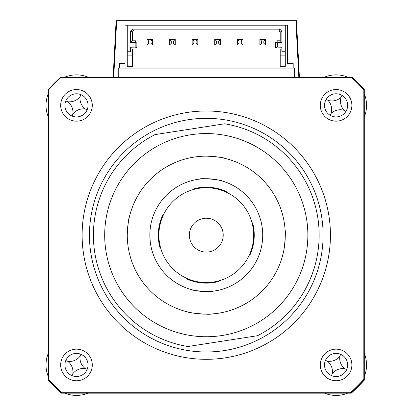 <?xml version="1.0" encoding="UTF-8"?>
<svg xmlns="http://www.w3.org/2000/svg" width="414" height="414" viewBox="0 0 414 414"><rect width="100%" height="100%" fill="white"/><g stroke="black" fill="none" stroke-linecap="round" stroke-linejoin="round"><path stroke-width="0.62" d="M190.694 134.773A101.585 101.585 0 0 0 105.896 250.739A101.585 101.585 0 0 0 221.863 335.537A101.585 101.585 0 0 0 306.66 219.57A101.585 101.585 0 0 0 190.694 134.773M218.401 313.227A79.012 79.012 0 0 0 284.998 241.9A79.012 79.012 0 0 1 223.462 312.275M284.351 223.032A79.012 79.012 0 0 0 194.156 157.082M155.002 134.602L224.657 123.791A112.872 112.872 0 0 1 257.555 335.707L187.904 346.518A112.872 112.872 0 0 1 155.002 134.602M211.927 291.306L212.806 291.213C213.396 292.507 189.519 290.462 190.311 289.282M150.049 230.339A56.433 56.433 0 0 0 201.463 291.384A56.433 56.433 0 0 0 262.507 239.97A56.433 56.433 0 0 0 211.093 178.926A56.433 56.433 0 0 0 150.049 230.339C152.523 215.932 152.523 215.932 150.049 230.339M150.22 241.683L149.847 234.66M202.581 156.233L201.706 156.28C201.09 155.338 224.957 157.382 224.197 158.205L223.353 158.013M129.328 217.236C128.511 216.465 126.461 240.332 127.403 239.727C126.467 240.363 128.506 216.47 129.328 217.236L129.137 218.08M284.998 241.9A79.012 79.012 0 0 0 213.024 156.435A79.012 79.012 0 0 0 127.559 228.409A79.012 79.012 0 0 0 199.532 313.874A79.012 79.012 0 0 0 284.998 241.9C285.365 227.317 285.365 227.317 284.998 241.9C282.881 256.333 282.881 256.333 284.998 241.9M127.559 228.409C127.191 242.992 127.191 242.992 127.559 228.409M210.85 314.029C211.471 314.971 187.599 312.927 188.36 312.104C187.589 312.922 211.456 314.971 210.85 314.029L209.976 314.076M262.507 239.97C262.517 225.361 262.517 225.361 262.507 239.97M222.246 181.027C223.063 179.852 199.17 177.797 199.75 179.096C199.16 177.803 223.037 179.847 222.246 181.027M249.259 255.159L249.88 255.159A47.972 47.972 0 0 0 252.643 222.861L252.033 222.753M226.282 192.174L226.282 191.553A47.972 47.972 0 0 0 193.985 188.789L193.876 189.4M163.297 215.151L162.676 215.151A47.972 47.972 0 0 0 159.913 247.448L160.523 247.556M186.274 278.136L186.274 278.757A47.972 47.972 0 0 0 218.571 281.52L218.68 280.909M189.208 312.301L188.36 312.104M224.197 158.205C224.968 157.387 201.1 155.338 201.706 156.28C201.069 155.343 224.962 157.382 224.197 158.205M283.228 253.073C284.045 253.844 286.095 229.977 285.158 230.582L285.199 231.447M242.951 205.111A47.408 47.408 0 0 0 176.235 198.487A47.408 47.408 0 0 0 169.611 265.198A47.408 47.408 0 0 0 236.322 271.822A47.408 47.408 0 0 0 242.951 205.111M219.373 224.424A16.933 16.933 0 0 0 195.548 222.059A16.933 16.933 0 0 0 193.183 245.885A16.933 16.933 0 0 0 217.008 248.25A16.933 16.933 0 0 0 219.373 224.424M48.728 379.364L48.728 89.76A213.981 213.981 0 0 1 60.832 77.604L351.724 77.604A213.981 213.981 0 0 1 363.828 89.76L363.828 379.364A213.981 213.981 0 0 1 350.43 392.705L62.126 392.705A213.981 213.981 0 0 1 48.728 379.364L48.257 379.545L48.257 380.14A214.457 214.457 0 0 0 53.095 385.243A16.933 16.933 0 0 1 50.72 382.184M59.347 390.769A16.933 16.933 0 0 1 56.19 388.337A214.457 214.457 0 0 0 61.293 393.176L61.945 393.176A214.457 214.457 0 0 1 48.257 379.545L48.257 89.574A214.457 214.457 0 0 1 60.646 77.133L351.91 77.133L351.724 77.604M299.394 77.133L296.44 20.7L116.117 20.7L113.162 77.133M350.43 392.705L350.611 393.176L351.263 393.176A214.457 214.457 0 0 0 364.299 380.14L364.299 379.545L363.828 379.364M293.19 68.108L119.367 68.108L119.367 63.59L125.012 63.59L125.012 25.213L127.269 25.213L127.269 55.124L132.345 55.124L132.345 48.919L132.345 66.411L127.269 66.411L127.269 51.74L130.653 51.74L130.653 47.227L135.171 47.087L135.171 42.621L130.653 42.482L130.653 31.288L132.775 29.166L279.781 29.166L281.903 31.288L281.903 42.482L277.385 42.621L277.385 47.087L281.903 47.227L281.903 51.74L285.287 51.74L285.287 55.124L285.287 25.213L287.544 25.213L287.544 63.59L293.19 63.59L293.19 68.108L294.318 68.108L294.318 77.133M118.238 77.133L118.238 68.108L119.367 68.108M116.681 20.7L113.726 77.133M298.83 77.133L295.875 20.7M192.168 39.325L193.861 41.017L193.861 43.273L192.168 44.966L192.168 39.325L197.814 39.325L197.814 44.966L196.122 43.273L196.122 41.017L197.814 39.325M193.861 41.017L196.122 41.017M216.439 41.017L214.742 39.325L214.742 44.966L216.439 43.273L216.439 41.017L218.695 41.017L220.388 39.325L220.388 44.966L218.695 43.273L218.695 41.017M214.742 39.325L220.388 39.325M239.013 41.017L237.32 39.325L237.32 44.966L239.013 43.273L239.013 41.017L241.269 41.017L242.961 39.325L242.961 44.966L241.269 43.273L241.269 41.017M237.32 39.325L242.961 39.325M259.894 39.325L261.586 41.017L261.586 43.273L259.894 44.966L259.894 39.325L265.534 39.325L265.534 44.966L263.842 43.273L263.842 41.017L265.534 39.325M261.586 41.017L263.842 41.017M285.287 25.213L127.269 25.213M280.211 66.411L280.211 48.919L280.211 55.124L285.287 55.124L285.287 66.411L280.211 66.411M277.385 47.087L275.693 47.791L275.693 41.917L277.385 42.621M281.903 42.482L280.211 40.789L276.821 40.789L277.525 42.482M281.903 31.288L280.211 31.987L280.211 40.789M279.781 29.166L279.083 30.859L280.211 31.987M130.653 42.482L132.345 40.789L135.735 40.789L135.031 42.482M132.345 40.789L132.345 31.987L133.479 30.859L132.775 29.166M130.653 31.288L132.345 31.987M135.171 42.621L136.863 41.917L136.863 47.791L135.171 47.087M169.595 39.325L171.287 41.017L171.287 43.273L169.595 44.966L169.595 39.325L175.241 39.325L175.241 44.966L173.544 43.273L173.544 41.017L175.241 39.325M171.287 41.017L173.544 41.017M147.022 39.325L148.714 41.017L148.714 43.273L147.022 44.966L147.022 39.325L152.662 39.325L152.662 44.966L150.97 43.273L150.97 41.017L152.662 39.325M148.714 41.017L150.97 41.017M92.281 105.353A15.804 15.804 0 0 0 76.476 89.553A15.804 15.804 0 0 0 60.677 105.353A15.804 15.804 0 0 0 76.476 121.157A15.804 15.804 0 0 0 92.281 105.353M88.047 105.353A11.571 11.571 0 0 0 76.476 93.781A11.571 11.571 0 0 0 64.91 105.353A11.571 11.571 0 0 0 76.476 116.924A11.571 11.571 0 0 0 88.047 105.353M351.879 105.353A15.804 15.804 0 0 0 336.08 89.553A15.804 15.804 0 0 0 320.276 105.353A15.804 15.804 0 0 0 336.08 121.157A15.804 15.804 0 0 0 351.879 105.353M347.651 105.353A11.571 11.571 0 0 0 336.08 93.781A11.571 11.571 0 0 0 324.509 105.353A11.571 11.571 0 0 0 336.08 116.924A11.571 11.571 0 0 0 347.651 105.353M351.879 364.957A15.804 15.804 0 0 0 336.08 349.152A15.804 15.804 0 0 0 320.276 364.957A15.804 15.804 0 0 0 336.08 380.756A15.804 15.804 0 0 0 351.879 364.957M347.651 364.957A11.571 11.571 0 0 0 336.08 353.385A11.571 11.571 0 0 0 324.509 364.957A11.571 11.571 0 0 0 336.08 376.528A11.571 11.571 0 0 0 347.651 364.957M92.281 364.957A15.804 15.804 0 0 0 76.476 349.152A15.804 15.804 0 0 0 60.677 364.957A15.804 15.804 0 0 0 76.476 380.756A15.804 15.804 0 0 0 92.281 364.957M88.047 364.957A11.571 11.571 0 0 0 76.476 353.385A11.571 11.571 0 0 0 64.91 364.957A11.571 11.571 0 0 0 76.476 376.528A11.571 11.571 0 0 0 88.047 364.957M82.122 235.157A124.159 124.159 0 0 0 206.281 359.311A124.159 124.159 0 0 0 330.434 235.157A124.159 124.159 0 0 0 206.281 110.999A124.159 124.159 0 0 0 82.122 235.157M363.828 89.76L364.299 89.574A214.457 214.457 0 0 0 351.91 77.133A214.457 214.457 0 0 1 364.299 89.574L364.299 379.545A214.457 214.457 0 0 1 350.611 393.176L61.945 393.176A214.457 214.457 0 0 1 48.257 379.545M62.126 392.705L61.945 393.176M48.728 89.76L48.257 89.574A214.457 214.457 0 0 1 60.646 77.133L60.832 77.604M48.257 116.862A30.476 30.476 0 0 1 48.257 93.843M64.967 77.133A30.476 30.476 0 0 1 87.985 77.133M85.243 108.975A13.305 13.305 0 0 0 72.854 114.119A13.305 13.305 0 0 0 67.715 101.73A13.305 13.305 0 0 0 80.099 96.591A13.305 13.305 0 0 0 85.243 108.975L87.168 109.772M80.099 96.591L80.896 94.661M67.715 101.73L65.785 100.933M72.854 114.119L72.057 116.044M361.836 382.184A16.933 16.933 0 0 1 359.461 385.243A214.457 214.457 0 0 1 356.366 388.337A16.933 16.933 0 0 1 353.209 390.769M56.19 388.337A214.457 214.457 0 0 1 53.095 385.243M364.299 93.843A30.476 30.476 0 0 1 364.299 116.862M324.571 77.133A30.476 30.476 0 0 1 347.589 77.133M344.143 110.341A13.305 13.305 0 0 0 331.091 113.42A13.305 13.305 0 0 0 328.012 100.369A13.305 13.305 0 0 0 341.069 97.29A13.305 13.305 0 0 0 344.143 110.341L345.918 111.438M341.069 97.29L342.166 95.515M328.012 100.369L326.237 99.267M331.091 113.42L329.994 115.195M347.589 393.176A30.476 30.476 0 0 1 324.571 393.176M364.299 353.447A30.476 30.476 0 0 1 364.299 376.466M332.307 373.656A13.305 13.305 0 0 0 327.381 361.184A13.305 13.305 0 0 0 339.853 356.257A13.305 13.305 0 0 0 344.779 368.729A13.305 13.305 0 0 0 332.307 373.656L331.474 375.57M344.779 368.729L346.694 369.557M339.853 356.257L340.681 354.343M327.381 361.184L325.466 360.351M87.985 393.176A30.476 30.476 0 0 1 64.967 393.176M48.257 376.466A30.476 30.476 0 0 1 48.257 353.447M85.243 368.579A13.305 13.305 0 0 0 72.854 373.718A13.305 13.305 0 0 0 67.715 361.334A13.305 13.305 0 0 0 80.099 356.19A13.305 13.305 0 0 0 85.243 368.579L87.168 369.376M80.099 356.19L80.896 354.265M67.715 361.334L65.785 360.537M72.854 373.718L72.057 375.648M89.455 235.157A116.82 116.82 0 0 0 206.281 351.978A116.82 116.82 0 0 0 323.101 235.157A116.82 116.82 0 0 0 206.281 118.332A116.82 116.82 0 0 0 89.455 235.157M364.299 379.545A214.457 214.457 0 0 1 350.611 393.176"/></g></svg>
